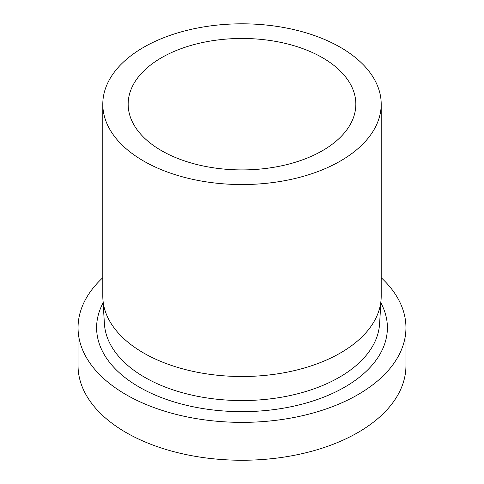 <?xml version="1.0" encoding="UTF-8"?>
<svg xmlns="http://www.w3.org/2000/svg" width="484" height="484" viewBox="0 0 484 484"><rect width="100%" height="100%" fill="white"/><g stroke="black" fill="none" stroke-linecap="round" stroke-linejoin="round"><path stroke-width="0.73" d="M381.204 277.707A163.949 94.658 180 0 1 405.949 327.71A163.949 94.658 180 0 1 304.738 415.163A163.949 94.658 180 0 1 126.07 394.648A163.949 94.658 180 0 1 78.051 327.71A163.949 94.658 180 0 1 102.796 277.707M405.949 327.71L405.949 365.601A163.949 94.658 180 0 1 304.738 453.048A163.949 94.658 180 0 1 126.07 432.533A163.949 94.658 180 0 1 78.051 365.601L78.051 327.71M381.204 104.181L381.204 296.141A139.204 80.368 180 0 1 381.114 298.997A139.204 80.368 180 0 1 292.977 370.925A139.204 80.368 180 0 1 143.566 352.969A139.204 80.368 180 0 1 102.886 298.997A139.204 80.368 180 0 1 102.796 296.141L102.796 104.181A139.204 80.368 180 0 1 188.73 29.929A139.204 80.368 180 0 1 340.434 47.353A139.204 80.368 180 0 1 381.204 104.181A139.204 80.368 180 0 1 295.27 178.433A139.204 80.368 180 0 1 143.566 161.009A139.204 80.368 180 0 1 102.796 104.181M161.505 150.657A113.837 65.721 180 0 1 128.163 104.181A113.837 65.721 180 0 1 198.434 43.463A113.837 65.721 180 0 1 322.495 57.711A113.837 65.721 180 0 1 355.837 104.181A113.837 65.721 180 0 1 285.566 164.905A113.837 65.721 180 0 1 161.505 150.657M380.878 302.869A145.394 83.938 180 0 1 317.117 399.584A145.394 83.938 180 0 1 139.192 387.067A145.394 83.938 180 0 1 103.122 302.869M381.114 298.997L379.577 323.911A137.668 79.479 180 0 1 292.409 395.041A137.668 79.479 180 0 1 144.655 377.284A137.668 79.479 180 0 1 104.423 323.911L102.886 298.997"/></g></svg>
